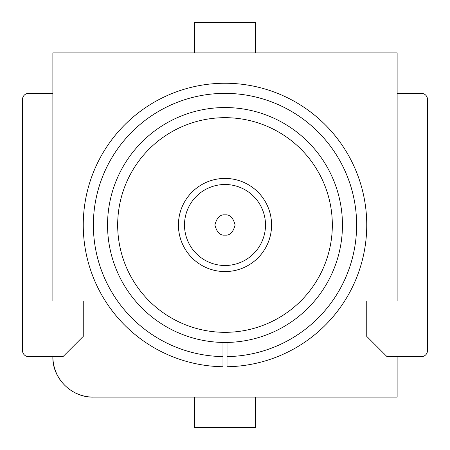 <?xml version="1.0" encoding="UTF-8"?>
<svg xmlns="http://www.w3.org/2000/svg" width="450" height="450" viewBox="0 0 450 450"><rect width="100%" height="100%" fill="white"/><g stroke="black" fill="none" stroke-linecap="round" stroke-linejoin="round"><path stroke-width="0.67" d="M225 265.5A40.5 40.5 0 0 1 184.5 225A40.5 40.5 0 0 1 225 184.5A40.5 40.5 0 0 1 265.5 225A40.5 40.5 0 0 1 225 265.5A40.5 40.5 0 0 0 265.5 225A40.5 40.5 0 0 0 225 184.5M227.025 342.433A117.45 117.45 0 0 1 123.626 165.69A117.45 117.45 0 0 1 326.374 165.69A117.45 117.45 0 0 1 227.025 342.433L227.025 366.733A141.75 141.75 0 0 0 366.744 223.987A141.75 141.75 0 0 0 225 83.25A141.75 141.75 0 0 0 83.256 223.987A141.75 141.75 0 0 0 222.975 366.733L222.975 356.608A131.625 131.625 0 0 1 93.381 223.987A131.625 131.625 0 0 1 225 93.375A131.625 131.625 0 0 1 356.619 223.987A131.625 131.625 0 0 1 227.025 356.608M225 117.675A107.325 107.325 0 0 0 117.675 225A107.325 107.325 0 0 0 225 332.325A107.325 107.325 0 0 0 332.325 225A107.325 107.325 0 0 0 225 117.675M225 271.575A46.575 46.575 0 0 0 271.575 225A46.575 46.575 0 0 0 225 178.425A46.575 46.575 0 0 0 178.425 225A46.575 46.575 0 0 0 225 271.575M52.875 93.375L28.575 93.375A6.075 6.075 0 0 0 22.5 99.45L22.5 350.55A6.075 6.075 0 0 0 28.575 356.625L63 356.625L83.25 336.375L83.25 300.938L52.875 300.938L52.875 52.875L397.125 52.875L397.125 300.938L366.75 300.938L366.75 336.375L387 356.625L397.125 356.625L397.125 397.125L93.375 397.125L194.625 397.125L194.625 427.5L255.375 427.5L255.375 397.125M397.125 356.625L421.425 356.625A6.075 6.075 0 0 0 427.5 350.55L427.5 99.45A6.075 6.075 0 0 0 421.425 93.375L397.125 93.375M255.375 52.875L255.375 22.5L194.625 22.5L194.625 52.875M93.375 397.125A40.5 40.5 0 0 1 52.875 356.625C52.116 378.428 71.797 397.721 93.375 397.125M222.975 356.608L222.975 342.433M225 235.125C220.213 235.699 216.838 232.324 214.875 225C216.838 217.676 220.213 214.301 225 214.875C229.787 214.301 233.162 217.676 235.125 225C233.162 232.324 229.787 235.699 225 235.125"/></g></svg>
